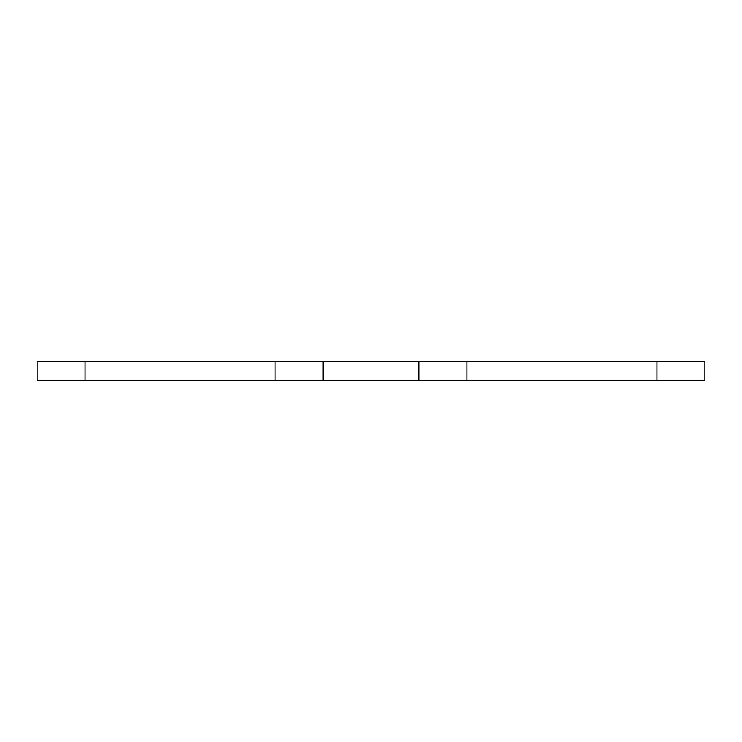 <?xml version="1.0" encoding="UTF-8"?>
<svg xmlns="http://www.w3.org/2000/svg" width="742" height="742" viewBox="0 0 742 742"><rect width="100%" height="100%" fill="white"/><g stroke="black" fill="none" stroke-linecap="round" stroke-linejoin="round"><path stroke-width="1.11" d="M37.1 380.442L37.1 361.558L85.07 361.558L85.07 380.442L37.1 380.442M656.93 380.442L656.93 361.558L704.9 361.558L704.9 380.442L418.97 380.442L418.97 361.558L466.95 361.558L466.95 380.442M656.93 361.558L466.95 361.558M323.03 361.558L323.03 380.442L275.05 380.442L275.05 361.558L418.97 361.558M323.03 380.442L418.97 380.442M275.05 361.558L85.07 361.558M275.05 380.442L85.07 380.442"/></g></svg>

